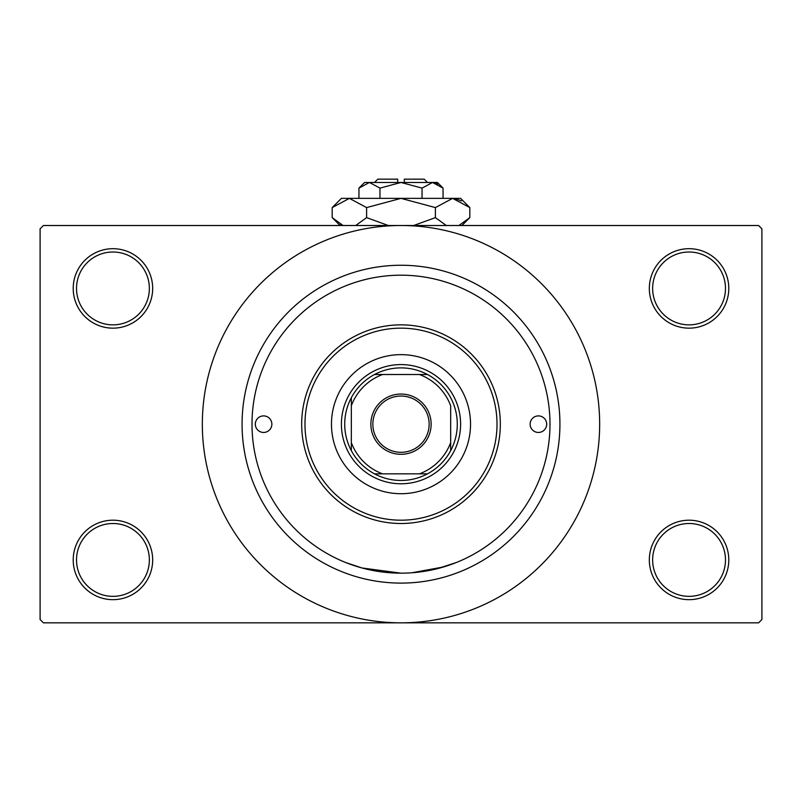 <?xml version="1.0" encoding="UTF-8"?>
<svg xmlns="http://www.w3.org/2000/svg" width="802" height="802" viewBox="0 0 802 802"><rect width="100%" height="100%" fill="white"/><g stroke="black" fill="none" stroke-linecap="round" stroke-linejoin="round"><path stroke-width="1.2" d="M649.329 559.926A39.729 39.729 0 0 1 689.058 520.197A39.729 39.729 0 0 1 728.787 559.926A39.729 39.729 0 0 1 689.058 599.665A39.729 39.729 0 0 1 649.329 559.926M725.479 559.926A36.421 36.421 0 0 0 689.058 523.505A36.421 36.421 0 0 0 652.638 559.926A36.421 36.421 0 0 0 689.058 596.347A36.421 36.421 0 0 0 725.479 559.926M73.213 559.926A39.729 39.729 0 0 1 112.942 520.197A39.729 39.729 0 0 1 152.671 559.926A39.729 39.729 0 0 1 112.942 599.665A39.729 39.729 0 0 1 73.213 559.926M149.362 559.926A36.421 36.421 0 0 0 112.942 523.505A36.421 36.421 0 0 0 76.521 559.926A36.421 36.421 0 0 0 112.942 596.347A36.421 36.421 0 0 0 149.362 559.926M73.213 288.429A39.729 39.729 0 0 1 112.942 248.69A39.729 39.729 0 0 1 152.671 288.429A39.729 39.729 0 0 1 112.942 328.158A39.729 39.729 0 0 1 73.213 288.429M149.362 288.429A36.421 36.421 0 0 0 112.942 252.008A36.421 36.421 0 0 0 76.521 288.429A36.421 36.421 0 0 0 112.942 324.85A36.421 36.421 0 0 0 149.362 288.429M649.329 288.429A39.729 39.729 0 0 1 689.058 248.69A39.729 39.729 0 0 1 728.787 288.429A39.729 39.729 0 0 1 689.058 328.158A39.729 39.729 0 0 1 649.329 288.429M725.479 288.429A36.421 36.421 0 0 0 689.058 252.008A36.421 36.421 0 0 0 652.638 288.429A36.421 36.421 0 0 0 689.058 324.85A36.421 36.421 0 0 0 725.479 288.429M350.795 283.898L350.083 284.149M437.391 568.658L456.158 562.583L443.616 566.944L411.867 572.778M242.074 424.178A158.926 158.926 0 0 1 401 265.251A158.926 158.926 0 0 1 559.926 424.178A158.926 158.926 0 0 1 401 583.104A158.926 158.926 0 0 1 242.074 424.178M202.335 424.178A198.665 198.665 0 0 0 401 622.833A198.665 198.665 0 0 0 599.665 424.178A198.665 198.665 0 0 0 401 225.512A198.665 198.665 0 0 0 202.335 424.178M758.592 622.833L43.408 622.833L40.1 619.525L40.1 228.831L43.408 225.512L758.592 225.512L761.9 228.831L761.9 619.525L758.592 622.833M400.99 573.169L361.983 567.976L345.842 562.583M255.317 424.178A8.281 8.281 0 0 0 263.597 432.458A8.281 8.281 0 0 0 271.868 424.178A8.281 8.281 0 0 0 263.597 415.897A8.281 8.281 0 0 0 255.317 424.178M530.132 424.178A8.281 8.281 0 0 0 538.403 432.458A8.281 8.281 0 0 0 546.683 424.178A8.281 8.281 0 0 0 538.403 415.897A8.281 8.281 0 0 0 530.132 424.178M331.467 424.178A69.533 69.533 0 0 0 401 493.711A69.533 69.533 0 0 0 470.533 424.178A69.533 69.533 0 0 0 401 354.644A69.533 69.533 0 0 0 331.467 424.178M497.019 424.178A96.019 96.019 0 0 0 401 328.158A96.019 96.019 0 0 0 304.981 424.178A96.019 96.019 0 0 0 401 520.197A96.019 96.019 0 0 0 497.019 424.178M301.672 424.178A99.328 99.328 0 0 1 401 324.85A99.328 99.328 0 0 1 500.328 424.178A99.328 99.328 0 0 1 401 523.505A99.328 99.328 0 0 1 301.672 424.178M549.992 424.178A148.992 148.992 0 0 0 401 275.186A148.992 148.992 0 0 0 252.008 424.178A148.992 148.992 0 0 0 401 573.169A148.992 148.992 0 0 0 549.992 424.178M401 394.043A30.135 30.135 0 0 1 431.135 424.178A30.135 30.135 0 0 1 401 454.303A30.135 30.135 0 0 1 370.865 424.178A30.135 30.135 0 0 1 401 394.043M401 452.318A28.14 28.14 0 0 0 429.14 424.178A28.14 28.14 0 0 0 401 396.038A28.14 28.14 0 0 0 372.86 424.178A28.14 28.14 0 0 0 401 452.318M401 367.887A56.29 56.29 0 0 0 374.514 374.514L382.564 374.514L374.514 374.514A56.29 56.29 0 0 0 351.336 450.664L351.336 442.614L351.336 450.664A56.29 56.29 0 0 0 427.486 473.842L419.436 473.842L427.486 473.842A56.29 56.29 0 0 0 450.664 450.664L450.664 405.742A52.972 52.972 0 0 0 419.436 374.514L382.564 374.514A52.972 52.972 0 0 0 351.336 405.742L351.336 442.614A52.972 52.972 0 0 0 382.564 473.842L419.436 473.842A52.972 52.972 0 0 0 450.664 442.614L450.664 450.664A56.29 56.29 0 0 0 427.486 374.514L419.436 374.514L427.486 374.514A56.29 56.29 0 0 0 401 367.887M401 483.776A59.599 59.599 0 0 1 341.401 424.178A59.599 59.599 0 0 1 401 364.579A59.599 59.599 0 0 1 460.599 424.178A59.599 59.599 0 0 1 401 483.776M374.514 473.842L382.564 473.842L374.514 473.842M351.336 397.692L351.336 405.742L351.336 397.692M374.514 182.475L377.822 179.167L397.692 179.167L397.692 182.475M443.055 188.109L437.421 182.475L364.579 182.475L358.945 188.109L369.461 182.475L379.968 188.109L401 182.475L422.032 188.109L432.539 182.475L443.055 188.109L443.055 198.365M422.032 188.109L422.032 198.365M437.952 184.049L433.992 182.585M358.945 188.109L358.945 198.365M379.968 188.109L379.968 198.365M340.579 224.299L343.066 225.512L332.178 217.623L332.178 207.588L341.401 198.365L460.599 198.365L469.822 207.588L469.822 217.623L458.934 225.512M332.178 207.588L349.391 198.365L366.594 207.588L401 198.365L435.406 207.588L452.609 198.365L469.822 207.588M435.406 207.588L435.406 217.623L413.632 225.512M446.303 225.512L435.406 217.623M461.421 200.911L454.985 198.555M349.391 198.365L347.015 198.555L349.391 198.365M366.594 207.588L366.594 217.623L355.707 225.512M388.368 225.512L366.594 217.623M404.308 182.475L404.308 179.167L424.178 179.167L427.486 182.475M340.078 225.512L332.178 217.623M461.922 225.512L469.822 217.623"/></g></svg>
